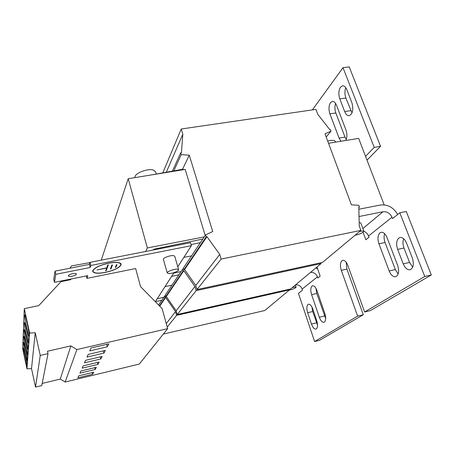 <?xml version="1.0" encoding="UTF-8"?>
<svg xmlns="http://www.w3.org/2000/svg" width="454" height="454" viewBox="0 0 454 454"><rect width="100%" height="100%" fill="white"/><g stroke="black" fill="none" stroke-linecap="round" stroke-linejoin="round"><path stroke-width="0.68" d="M308.033 304.441C306.62 305.962 306.495 308.726 307.659 312.732L311.478 324.077C312.778 327.55 314.259 329.229 315.927 329.116C317.749 328.043 318.021 325.217 316.739 320.62L312.829 309.095C311.552 305.718 310.116 304.095 308.51 304.214L308.033 304.441M311.904 306.949L312.698 311.535L317.556 325.166M379.947 232.845C377.717 235.212 377.376 238.855 378.942 243.787L389.197 270.981C390.934 275.09 393.079 277.008 395.633 276.736C398.743 275.147 399.412 271.367 397.642 265.391L387.052 237.658C385.423 233.838 383.431 232.051 381.076 232.3L379.947 232.845M384.64 233.725C383.778 236.341 383.919 239.258 385.06 242.481L395.36 269.58L398.169 273.989M345.8 140.479C347.219 137.466 347.265 133.964 345.942 129.969L336.545 105.339C335.404 102.581 334.002 101.265 332.328 101.395L330.529 102.598C328.719 105.623 328.52 109.374 329.927 113.858L339.059 138.067L340.994 141.256M335.585 103.421C334.604 106.446 334.689 109.63 335.835 112.978L345.012 137.108L346.254 139.474M398.862 238.032C396.404 240.461 396.007 244.252 397.664 249.399L403.226 263.87C405.047 268.093 407.323 270.056 410.053 269.755C413.418 268.07 414.173 264.12 412.311 257.906L406.563 243.134C404.792 239.088 402.607 237.204 400.019 237.499L398.862 238.032M403.68 238.742C402.641 241.466 402.743 244.558 403.981 248.02L409.57 262.44L412.714 267.122M340.506 87.157C338.576 90.374 338.344 94.284 339.813 98.893L344.677 111.542C345.869 114.436 347.389 115.81 349.228 115.668C352.781 113.767 353.666 109.425 351.873 102.644L346.862 89.767C345.698 86.998 344.251 85.681 342.509 85.812L340.506 87.157M345.806 87.741C344.609 90.97 344.637 94.404 345.886 98.03L352.003 112.938M312.017 286.06C310.553 287.711 310.417 290.571 311.614 294.652L319.31 317.233C320.649 320.768 322.192 322.476 323.946 322.346C325.887 321.228 326.188 318.299 324.86 313.561L316.971 290.6C315.695 287.251 314.236 285.645 312.596 285.776L312.017 286.06M315.956 288.318L316.756 293.466L325.694 318.606M24.357 322.805C24.119 325.314 28.034 344.007 28.653 343.309L28.738 343.037C29.062 340.858 25.038 321.614 24.442 322.465L24.357 322.805M24.681 315.212C24.431 317.931 28.471 337.209 29.147 336.476L29.238 336.17C29.584 333.809 25.424 313.935 24.783 314.832L24.681 315.212M23.506 342.515C23.307 344.524 26.882 361.656 27.382 361.038L27.439 360.839C27.711 359.108 24.045 341.522 23.574 342.271L23.506 342.515M23.262 348.229C23.069 350.102 26.548 366.77 27.007 366.174L27.064 365.998C27.319 364.38 23.761 347.293 23.319 348.008L23.262 348.229M24.051 329.848C23.829 332.175 27.626 350.318 28.199 349.648L28.273 349.404C28.579 347.389 24.681 328.73 24.13 329.547L24.051 329.848M23.773 336.403C23.557 338.565 27.24 356.186 27.773 355.539L27.842 355.323C28.131 353.456 24.351 335.353 23.841 336.13L23.773 336.403M72.061 276.225C74.655 275.623 76.113 274.903 76.437 274.057C76.266 273.387 75.006 273.251 72.657 273.654C70.052 274.256 68.594 274.982 68.27 275.822C68.446 276.497 69.712 276.628 72.061 276.225M363.841 231.126L360.799 222.971L359.199 222.539M355.068 235.246C359.738 234.292 362.684 232.97 363.898 231.279L363.512 230.933L359.676 231.404M289.346 290.044C292.972 289.255 295.219 288.33 296.082 287.269L295.605 287.019L292.331 287.552M163.446 259.563L163.378 259.308C163.122 257.821 170.67 255.091 173.627 255.613L174.773 256.334L178.592 269.619M168.383 273.535C171.379 273.938 178.865 271.259 178.66 269.852L177.525 269.194C174.58 268.762 166.976 271.475 167.203 272.871L168.383 273.535M105.311 272.445C114.68 270.243 119.975 267.593 121.201 264.478C120.668 262.247 116.508 261.788 108.71 263.116C99.205 265.34 93.853 268.002 92.656 271.095C93.274 273.376 97.497 273.83 105.311 272.445M120.758 263.95L120.872 263.604M108.671 263.218C99.369 265.397 94.131 268.002 92.957 271.032C93.564 273.263 97.695 273.705 105.345 272.355C114.522 270.198 119.708 267.599 120.9 264.551C120.384 262.367 116.303 261.918 108.671 263.218M335.676 142.119L334.734 140.78C333.293 140.11 330.943 140.195 327.686 141.035M156.238 174.041L155.665 172.06L153.424 170.046C147.868 168.111 134.299 173.411 135.076 177.173L135.156 177.582M364.619 312L424.751 276.475L431.3 274.948L370.368 310.598L364.619 312L347.815 265.374C346.379 261.81 344.694 260.125 342.753 260.307L341.953 260.698C340.165 262.662 339.95 265.874 341.306 270.329L357.644 316.12L363.302 314.736L319.639 340.284L314.599 341.556L357.644 316.12M346.175 262.23L346.896 269.091L363.302 314.736M165.074 295.855L165.318 295.423M183.058 268.995L183.495 268.337M325.002 133.805L351.396 204.845L358.802 205.299L359.454 207.047L358.785 207.177L359.29 226.092L360.89 230.388L221.172 259.064L219.747 254.433L206.95 236.665L206.178 236.812L205.6 234.911L212.716 231.534L189.273 155.183L181.22 154.593L180.681 152.828L181.435 152.709L182.826 134.191L181.231 129.004L315.927 109.38L317.726 114.226L329.729 129.589L330.387 129.486L331.006 131.127L325.002 133.805M182.531 169.297L189.273 155.183M183.274 169.722L183.115 169.194L150.717 175.04M101.265 260.153L128.204 178.717L185.17 169.41L205.214 235.495M359.035 216.513L383 211.751C387.024 211.388 390.02 213.215 391.984 217.233L392.511 218.584L399.815 212.778L406.262 211.485L431.3 274.948M358.836 209.237L380.412 205.026C387.71 204.255 393.465 207.404 397.676 214.475M314.599 341.556L298.443 293.375L302.534 290.123L302.177 289.062C300.86 286.026 298.658 284.618 295.577 284.845M424.751 276.475L399.815 212.778M363.092 232.278L365.879 239.763L369 237.277L368.517 236.001C367.626 233.787 366.089 232.21 363.898 231.268M367.048 160.103L380.56 146.33L374.215 147.391L365.589 156.318M380.56 146.33L349.217 66.891L343.014 67.686L312.352 109.902M374.215 147.391L343.014 67.686M310.496 272.406C313.725 272.184 316.046 273.66 317.454 276.844L317.834 277.962L320.155 276.111L316.988 266.992M315.853 267.939L317.704 269.04M145.649 251.476L147.363 247.952L204.26 236.909M128.204 178.717L147.363 247.952M181.067 271.537L173.695 273.143M153.35 249.972L153.724 249.246L202.842 239.025M163.837 297.256L157.192 298.76M70.614 279.091L70.75 279.67L61.023 281.628L38.755 305.621L24.3 308.646L29.612 333.015L35.242 332.737L40.247 355.431L48.011 353.649L47.471 351.243L70.858 345.903L76.891 349.569L167.668 328.656L162.14 308.635L140.513 286.587L135.655 268.541L86.958 278.37L86.356 275.93M167.668 328.656L139.321 364.04L65.149 382.03L76.891 349.569M91.016 348.002L89.744 350.88L107.275 346.811L108.835 343.888L91.016 348.002M88.19 354.404L87.015 357.071L103.915 353.104L105.362 350.397L88.19 354.404M70.858 345.903L60.28 379.073L65.149 382.03M48.011 353.649L41.785 385.594L35.514 387.109L40.247 355.431M35.242 332.737L31.519 368.569L35.514 387.109M29.612 333.015L26.968 368.841L31.519 368.569M24.3 308.646L22.7 348.859L26.968 368.841M66.471 279.925L66.335 280.561M89.915 262.633L71.499 265.913L69.939 268.218M80.863 371.003L79.91 373.154L95.181 369.488L96.35 367.292L80.863 371.003M78.741 375.81L77.85 377.824L92.644 374.244L93.74 372.189L78.741 375.81M42.205 383.426L60.28 379.073M384.169 204.862L358.666 138.391L328.52 143.277M177.781 266.799L191.389 245.676L190.51 242.708L90 262.355L90.777 265.476L90.181 267.497L55.791 274.295L54.474 282.331L87.764 275.646L86.958 278.37M90 262.355L89.404 264.398L90.181 267.497M191.389 245.676L90.777 265.476M155.313 301.677L174.024 272.633M89.404 264.398L55.047 271.14L53.759 279.272L54.474 282.331M55.047 271.14L55.791 274.295M120.73 263.893L120.605 263.354M106.718 267.832L96.997 269.948L106.645 268.025L105.629 270.828L106.219 270.709L108.358 264.841L107.757 264.96L106.718 267.832M110.986 268.87L112.478 264.949L111.883 265.068L110.396 268.984L110.986 268.87L110.765 268.019M115.935 267.287L116.979 264.665L116.383 264.784L115.344 267.4L115.935 267.287L115.719 266.464M105.992 269.829L106.219 270.709M153.895 249.865L153.724 249.246M83.133 365.856L82.117 368.166L97.894 364.397L99.148 362.048L83.133 365.856M85.568 360.34L84.478 362.814L100.799 358.955L102.144 356.43L85.568 360.34M200.424 242.635L191.066 244.593M183.864 257.361L191.531 255.908M360.89 230.388L322.465 262.429L196.996 289.567L195.782 285.424L184.591 269.597L183.904 269.738L183.41 268.036L205.6 234.911M162.816 172.855L181.231 129.004M166.289 172.231L182.826 134.191M172.429 171.118L180.681 152.828M173.82 170.869L181.22 154.593M183.904 269.738L206.178 236.812M184.591 269.597L206.95 236.665M195.782 285.424L219.747 254.433M196.996 289.567L221.172 259.064M358.796 207.648L359.454 207.047M326.199 137.029L331.006 131.127M161.851 300.225L155.342 301.706M289.346 289.255L289.55 289.873L176.566 315.348L175.516 311.631L165.665 297.478L165.052 297.608L164.626 296.076L165.398 295.696M289.55 289.873L264.807 310.502L163.332 334.065M158.616 305.043L164.626 296.076M159.45 305.888L165.052 297.608M159.746 306.195L165.665 297.478M166.272 323.594L175.516 311.631M167.242 327.113L176.566 315.348M165.035 286.587L171.907 285.208M178.882 274.795L171.601 276.39M320.83 262.781L321.103 263.564L196.145 290.639L194.942 286.514L183.808 270.754L183.121 270.896L182.633 269.199L183.609 268.723M321.103 263.564L290.645 288.96L177.236 314.497L176.186 310.769L166.295 296.553L165.676 296.689L165.245 295.151L182.633 269.199M165.676 296.689L183.121 270.896M166.295 296.553L183.808 270.754M176.186 310.769L194.942 286.514M177.236 314.497L196.145 290.639M100.289 356.867L100.799 358.955M97.423 362.462L97.894 364.397M92.236 372.552L92.644 374.244M94.744 367.678L95.181 369.488M103.364 350.863L103.915 353.104M106.673 344.387L107.275 346.811M307.659 312.732L312.698 311.535M378.942 243.787L385.06 242.481M329.927 113.858L335.835 112.978M397.664 249.399L403.981 248.02M339.813 98.893L345.886 98.03M311.614 294.652L316.756 293.466M341.306 270.329L346.896 269.091M362.877 228.538L383 211.751M368.517 236.001L391.984 217.233M317.454 276.844L302.177 289.062M319.31 317.233L324.485 315.984M344.677 111.542L350.772 110.64M403.226 263.87L409.57 262.44M339.059 138.067L345.012 137.108M389.197 270.981L395.36 269.58M311.478 324.077L316.529 322.845M295.338 285.05L296.053 287.183M121.019 263.808L121.201 264.478M92.815 270.471L92.957 271.032M135.076 177.173L135.19 177.576M163.378 259.308L167.203 272.871"/></g></svg>
